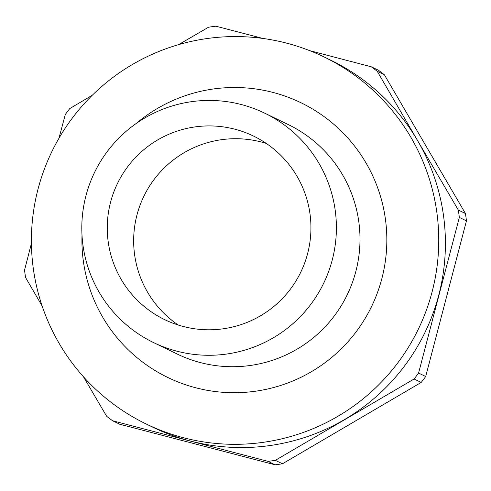 <?xml version="1.0" encoding="UTF-8"?>
<svg xmlns="http://www.w3.org/2000/svg" width="491" height="491" viewBox="0 0 491 491"><rect width="100%" height="100%" fill="white"/><g stroke="black" fill="none" stroke-linecap="round" stroke-linejoin="round"><path stroke-width="0.74" d="M309.999 213.88A101.968 101.809 -64.1 0 0 149.313 145.41A101.968 101.809 -64.1 0 0 164.62 319.61A101.968 101.809 -64.1 0 0 309.999 213.88M178.288 325.054A101.968 101.809 115.9 0 1 266.331 143.458M82.985 245.322A127.464 127.255 -64.1 0 0 283.841 330.909A127.464 127.255 -64.1 0 0 264.71 113.163A127.464 127.255 -64.1 0 0 82.985 245.322M33.29 268.393A203.937 203.612 -64.1 0 0 146.103 423.954A203.937 203.612 -64.1 0 0 354.655 405.333A203.937 203.612 -64.1 0 0 436.861 212.499A203.937 203.612 -64.1 0 0 410.918 137.345A203.937 203.612 -64.1 0 0 324.048 56.938A203.937 203.612 -64.1 0 0 115.495 75.559A203.937 203.612 -64.1 0 0 33.29 268.393M309.766 50.677L371.325 66.807A219.232 218.882 115.9 0 1 377.235 71.287L417.577 140.573A203.937 203.612 115.9 0 1 443.52 215.727A203.937 203.612 115.9 0 1 438.745 295.14A203.937 203.612 115.9 0 1 344.516 419.56A203.937 203.612 115.9 0 1 190.072 440.949A203.937 203.612 115.9 0 1 152.762 427.182L146.103 423.954M324.048 56.938L330.707 60.166A203.937 203.612 115.9 0 1 417.577 140.573L458.33 210.056A219.232 218.882 115.9 0 1 459.337 217.415L418.577 373.062A219.232 218.882 115.9 0 1 414.091 378.991L275.353 460.337A219.232 218.882 115.9 0 1 268 461.35L112.562 420.75A219.232 218.882 115.9 0 1 106.651 416.264L83.433 376.744M42.152 306.059L25.557 277.495A219.232 218.882 115.9 0 1 24.55 270.136L31.418 243.401M58.969 138.241L65.309 114.489A219.232 218.882 115.9 0 1 69.796 108.566L92.247 95.279M178.546 44.65L208.534 27.22A219.232 218.882 115.9 0 1 215.887 26.201L262.937 38.451M458.33 210.056L465.443 213.505A219.232 218.882 115.9 0 1 466.45 220.864L459.337 217.415M371.325 66.807L378.438 70.25A219.232 218.882 115.9 0 1 384.349 74.736L465.443 213.505M384.349 74.736L377.235 71.287M418.577 373.062L425.691 376.511A219.232 218.882 115.9 0 1 421.204 382.434L414.091 378.991M466.45 220.864L425.691 376.511M275.353 460.337L282.466 463.78A219.232 218.882 115.9 0 1 275.113 464.799L268 461.35M421.204 382.434L282.466 463.78M112.562 420.75L119.675 424.193L275.113 464.799M264.71 113.163L288.309 124.604A127.464 127.255 115.9 0 1 249.993 365.519A127.464 127.255 115.9 0 1 177.098 353.986L153.499 342.546M82.009 235.128A152.652 152.413 -64.1 0 0 255.081 391.272A152.652 152.413 -64.1 0 0 326.54 118.423A152.652 152.413 -64.1 0 0 136.099 123.56"/></g></svg>
